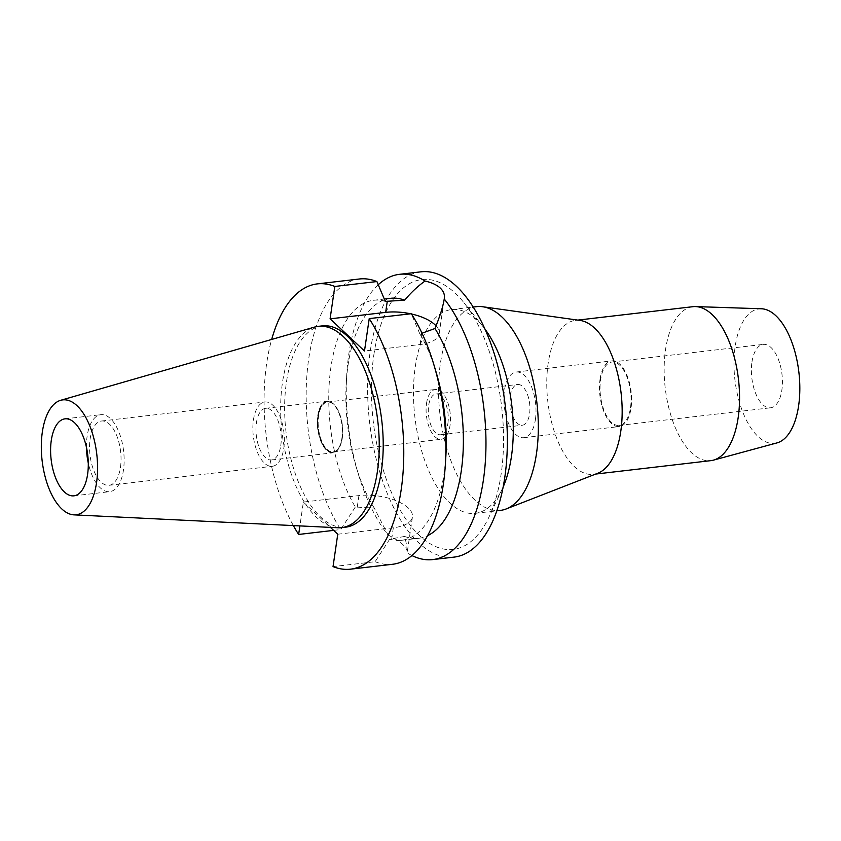 <?xml version="1.0" encoding="UTF-8"?>
<svg xmlns="http://www.w3.org/2000/svg" width="841" height="841" viewBox="0 0 841 841"><rect width="100%" height="100%" fill="white"/><g stroke="black" fill="none" stroke-linecap="round" stroke-linejoin="round"><path stroke-width="0.63" stroke-dasharray="4.21 3.15" d="M337.861 527.759A101.319 48.189 83.4 0 1 282.46 382.613A101.319 48.189 83.4 0 1 314.481 327.107M86.455 447.433A38.749 18.428 83.4 0 1 87.138 436.185A38.749 18.428 83.4 0 1 100.815 414.676A38.749 18.428 83.4 0 1 123.448 470.14A38.749 18.428 83.4 0 1 109.782 491.659A38.749 18.428 83.4 0 1 88.284 463.076M120.463 467.344A32.368 15.39 -96.6 0 0 101.551 421.015A32.368 15.39 -96.6 0 0 90.124 438.981A32.368 15.39 -96.6 0 0 109.036 485.32A32.368 15.39 -96.6 0 0 120.463 467.344M253.435 419.964A32.368 15.39 83.4 0 1 264.862 401.987A32.368 15.39 83.4 0 1 283.774 448.327A32.368 15.39 83.4 0 1 272.347 466.292A32.368 15.39 83.4 0 1 253.435 419.964M280.778 445.53A25.987 12.363 -96.6 0 0 265.598 408.327A25.987 12.363 -96.6 0 0 256.431 422.76A25.987 12.363 -96.6 0 0 271.611 459.953A25.987 12.363 -96.6 0 0 280.778 445.53M317.772 415.612A25.987 12.363 83.4 0 1 326.939 401.189A25.987 12.363 83.4 0 1 342.119 438.382A25.987 12.363 83.4 0 1 332.952 452.805A25.987 12.363 83.4 0 1 317.772 415.612M341.909 438.182A25.524 12.142 -96.6 0 0 326.991 401.641A25.524 12.142 -96.6 0 0 317.982 415.811A25.524 12.142 -96.6 0 0 332.899 452.353A25.524 12.142 -96.6 0 0 341.909 438.182M318.382 415.769A25.524 12.142 83.4 0 1 327.391 401.588A25.524 12.142 83.4 0 1 342.308 438.129A25.524 12.142 83.4 0 1 333.299 452.311A25.524 12.142 83.4 0 1 318.382 415.769M342.098 437.93A25.072 11.921 -96.6 0 0 327.443 402.04A25.072 11.921 -96.6 0 0 318.592 415.969A25.072 11.921 -96.6 0 0 333.246 451.859A25.072 11.921 -96.6 0 0 342.098 437.93M426.534 403.386A25.072 11.921 83.4 0 1 435.386 389.467A25.072 11.921 83.4 0 1 450.04 425.357A25.072 11.921 83.4 0 1 441.189 439.275A25.072 11.921 83.4 0 1 426.534 403.386M447.906 423.359A20.51 9.756 -96.6 0 0 435.911 393.998A20.51 9.756 -96.6 0 0 428.679 405.383A20.51 9.756 -96.6 0 0 440.663 434.755A20.51 9.756 -96.6 0 0 447.906 423.359M510.329 395.88A20.51 9.756 83.4 0 1 517.572 384.484A20.51 9.756 83.4 0 1 529.557 413.856A20.51 9.756 83.4 0 1 522.314 425.241A20.51 9.756 83.4 0 1 510.329 395.88M535.433 419.344A33.051 15.716 -96.6 0 0 516.122 372.037A33.051 15.716 -96.6 0 0 504.453 390.382A33.051 15.716 -96.6 0 0 523.764 437.688A33.051 15.716 -96.6 0 0 535.433 419.344M600.053 379.249A33.051 15.716 83.4 0 1 611.712 360.894A33.051 15.716 83.4 0 1 631.023 408.211A33.051 15.716 83.4 0 1 619.365 426.555A33.051 15.716 83.4 0 1 600.053 379.249M630.498 407.706A31.916 15.18 -96.6 0 0 611.849 362.029A31.916 15.18 -96.6 0 0 600.59 379.743A31.916 15.18 -96.6 0 0 619.228 425.42A31.916 15.18 -96.6 0 0 630.498 407.706M751.949 362.114A31.916 15.18 83.4 0 1 763.207 344.4A31.916 15.18 83.4 0 1 781.857 390.077A31.916 15.18 83.4 0 1 770.598 407.79A31.916 15.18 83.4 0 1 751.949 362.114M761.368 308.763A67.701 32.2 -96.6 0 0 735.181 346.439A67.701 32.2 -96.6 0 0 744.096 415.265A67.701 32.2 -96.6 0 0 776.989 442.902M692.889 306.692A77.498 36.857 -96.6 0 0 665.536 349.719A77.498 36.857 -96.6 0 0 710.824 460.647M597.888 473.21A77.498 36.857 83.4 0 1 593.441 474.324A77.498 36.857 83.4 0 1 548.153 363.396A77.498 36.857 83.4 0 1 575.507 320.368A77.498 36.857 83.4 0 1 580.09 320.432M476.563 306.65A102.57 48.789 -96.6 0 0 440.369 363.596A102.57 48.789 -96.6 0 0 500.3 510.413M503.181 486.907A102.57 48.789 83.4 0 1 502.224 488.999A102.57 48.789 83.4 0 1 475.249 513.336A102.57 48.789 83.4 0 1 415.317 366.518A102.57 48.789 83.4 0 1 451.512 309.572A102.57 48.789 83.4 0 1 483.354 327.044A102.57 48.789 83.4 0 1 484.763 328.873M373.835 354.965A135.832 64.599 83.4 0 1 463.938 302.697A135.832 64.599 83.4 0 1 501.141 473.977A135.832 64.599 83.4 0 1 488.926 517.162A135.832 64.599 83.4 0 1 407.286 521.241A135.832 64.599 83.4 0 1 373.835 354.965M420.878 271.832A143.601 68.3 -96.6 0 0 370.198 351.559A143.601 68.3 -96.6 0 0 454.108 557.11M385.315 301.414A120.81 57.461 83.4 0 0 373.53 300.29A120.81 57.461 83.4 0 0 330.902 367.359A120.81 57.461 83.4 0 0 355.312 507.007L374.287 508.08L388.016 534.95A143.601 68.3 83.4 0 1 358.413 474.366A143.601 68.3 83.4 0 1 346.755 374.35A143.601 68.3 83.4 0 1 348.826 354.05A143.601 68.3 83.4 0 1 378.261 284.721M436.059 371.995A120.81 57.461 83.4 0 0 419.701 333.572L422.035 333.299M436.059 325.856A36.699 15.8 -171.7 0 1 439.17 333.74A36.699 15.8 -171.7 0 1 420.058 344.526L364.489 351.002M410.587 313.788A36.699 15.8 -171.7 0 1 411.48 313.987M411.943 555.554A143.601 68.3 83.4 0 1 407.181 552.863C407.349 548.889 406.497 543.412 404.616 536.432A120.81 57.461 -96.6 0 0 418.597 538.293A120.81 57.461 -96.6 0 0 427.617 535.654M388.016 534.95C401.43 541.835 407.811 547.806 407.181 552.863L412.447 516.973A36.699 15.8 8.3 0 0 408.19 507.932A36.699 15.8 8.3 0 0 358.928 495.591L303.37 502.066L299.89 525.909M337.756 534.224L393.325 527.749A36.699 15.8 8.3 0 0 412.447 516.973M404.616 536.432L389.709 539.165L375.118 561.704L333.036 566.603M390.645 298.303A120.81 57.461 -96.6 0 0 348.006 365.372A120.81 57.461 -96.6 0 0 346.271 382.445A120.81 57.461 -96.6 0 0 356.069 466.597A120.81 57.461 -96.6 0 0 374.287 508.08M355.312 507.007L340.731 529.546L333.646 530.377M359.401 278.991A143.601 68.3 -96.6 0 0 308.721 358.718A143.601 68.3 -96.6 0 0 340.731 529.546M303.37 502.066L330.46 527.402M293.362 525.583A143.601 68.3 83.4 0 1 266.639 363.617A143.601 68.3 83.4 0 1 271.675 339.459M322.208 325.898A101.319 48.189 -96.6 0 0 286.445 382.14A101.319 48.189 -96.6 0 0 345.651 527.17M445.867 456.137A120.81 57.461 83.4 0 1 444.122 473.22A120.81 57.461 83.4 0 1 401.493 540.29A120.81 57.461 83.4 0 1 389.709 539.165M419.701 333.572L411.302 313.714M375.118 561.704A143.601 68.3 -96.6 0 0 392.631 564.269M421.688 333.341L420.058 344.526M357.299 506.787L358.928 495.591M393.325 527.749L391.696 538.934M64.957 418.85L100.815 414.676M73.924 495.833L109.782 491.659M101.551 421.015L264.862 401.987M109.036 485.32L272.347 466.292M265.598 408.327L326.939 401.189M271.611 459.953L332.952 452.805M327.443 402.04L435.386 389.467M333.246 451.859L441.189 439.275M435.911 393.998L517.572 384.484M440.663 434.755L522.314 425.241M516.122 372.037L611.712 360.894M523.764 437.688L619.365 426.555M611.849 362.029L763.207 344.4M619.228 425.42L770.598 407.79M593.441 474.324L595.701 474.061M575.507 320.368L577.767 320.106M475.249 513.336L496.842 510.823M451.512 309.572L473.105 307.049M483.354 327.044L463.938 302.697M502.224 488.999L488.926 517.162M439.17 333.74L444.353 298.271M356.069 466.597L358.413 474.366M346.271 382.445L346.755 374.35M373.53 300.29L384.316 299.039M401.493 540.29L418.597 538.293"/><path stroke-width="1.26" d="M42.344 432.001A57.84 27.511 83.4 0 1 60.615 400.316A57.84 27.511 83.4 0 1 88.852 423.696A57.84 27.511 83.4 0 1 96.547 482.681A57.84 27.511 83.4 0 1 73.966 514.86A57.84 27.511 83.4 0 1 42.344 432.001M60.615 400.316L314.481 327.107A101.319 48.189 83.4 0 1 318.224 326.361A101.319 48.189 83.4 0 1 377.42 471.38A101.319 48.189 83.4 0 1 341.667 527.633A101.319 48.189 83.4 0 1 337.861 527.759L73.966 514.86M87.601 474.313A38.749 18.428 -96.6 0 0 64.957 418.85A38.749 18.428 -96.6 0 0 51.29 440.369A38.749 18.428 -96.6 0 0 73.924 495.833A38.749 18.428 -96.6 0 0 87.601 474.313M88.284 463.076A38.749 18.428 83.4 0 1 86.455 447.433M595.701 474.061L710.824 460.647A77.498 36.857 -96.6 0 0 713.399 460.153L776.989 442.902A67.701 32.2 -96.6 0 0 798.624 405.751A67.701 32.2 -96.6 0 0 761.368 308.763L695.518 306.587A77.498 36.857 -96.6 0 0 692.889 306.692L577.767 320.106M713.399 460.153A77.498 36.857 -96.6 0 0 738.167 417.63A77.498 36.857 -96.6 0 0 695.518 306.587M482.629 306.734L580.09 320.432A77.498 36.857 83.4 0 1 620.784 431.296A77.498 36.857 83.4 0 1 597.888 473.21L506.187 508.942A102.57 48.789 -96.6 0 0 536.495 453.467A102.57 48.789 -96.6 0 0 482.629 306.734A102.57 48.789 -96.6 0 0 476.563 306.65L473.105 307.049M496.842 510.823L500.3 510.413A102.57 48.789 -96.6 0 0 506.187 508.942M484.763 328.873A102.57 48.789 83.4 0 1 511.454 456.39A102.57 48.789 83.4 0 1 503.181 486.907M421.688 333.341L434.955 328.516C440.011 316.184 443.102 306.334 444.227 298.965A143.601 68.3 83.4 0 1 483.417 479.875A143.601 68.3 83.4 0 1 432.737 559.591L454.108 557.11A143.601 68.3 -96.6 0 0 504.789 477.383A143.601 68.3 -96.6 0 0 420.878 271.832L399.507 274.324A143.601 68.3 83.4 0 1 425.052 281.052C418.187 285.814 411.375 292.184 404.626 300.163L385.315 301.414L376.905 281.556A143.601 68.3 -96.6 0 0 359.401 278.991L317.309 283.89A143.601 68.3 83.4 0 1 334.823 286.455L330.093 318.844L385.662 312.368A36.699 15.8 -171.7 0 1 410.587 313.788M378.261 284.721A143.601 68.3 83.4 0 1 399.507 274.324M444.353 298.271L444.227 298.965C445.015 294.96 443.691 291.333 440.274 288.064C436.794 284.878 431.717 282.544 425.052 281.052M411.48 313.987A36.699 15.8 -171.7 0 1 434.923 324.71A36.699 15.8 -171.7 0 1 436.059 325.856M432.737 559.591A143.601 68.3 83.4 0 1 411.943 555.554M427.617 535.654A120.81 57.461 -96.6 0 0 461.236 471.223A120.81 57.461 -96.6 0 0 434.955 328.516M404.626 300.163A120.81 57.461 -96.6 0 0 390.645 298.303L384.316 299.039M299.89 525.909L298.639 534.456L333.646 530.377M376.905 281.556L334.823 286.455M330.46 527.402L337.756 534.224L333.036 566.603A143.601 68.3 83.4 0 0 350.539 569.168A143.601 68.3 83.4 0 0 401.22 489.441A143.601 68.3 83.4 0 0 369.22 318.613L364.489 351.002L330.093 318.844M298.639 534.456A143.601 68.3 83.4 0 1 293.362 525.583M271.675 339.459A143.601 68.3 83.4 0 1 317.309 283.89M341.667 527.633L345.651 527.17A101.319 48.189 -96.6 0 0 381.404 470.918A101.319 48.189 -96.6 0 0 322.208 325.898L318.224 326.361M433.725 364.216L436.059 371.995A120.81 57.461 83.4 0 1 445.867 456.137L445.373 464.243A143.601 68.3 -96.6 0 0 433.725 364.216A143.601 68.3 -96.6 0 0 411.302 313.714L369.22 318.613M350.539 569.168L392.631 564.269A143.601 68.3 -96.6 0 0 443.302 484.542A143.601 68.3 -96.6 0 0 445.373 464.243M385.662 312.368L387.291 301.183"/></g></svg>
